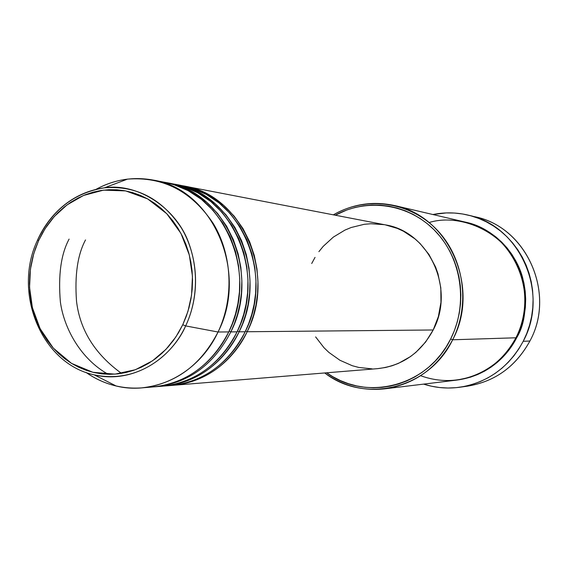 <?xml version="1.0" encoding="UTF-8"?>
<svg xmlns="http://www.w3.org/2000/svg" width="568" height="568" viewBox="0 0 568 568"><rect width="100%" height="100%" fill="white"/><g stroke="black" fill="none" stroke-linecap="round" stroke-linejoin="round"><path stroke-width="0.85" d="M147.488 387.199C191.835 385.928 218.687 353.999 228.741 331.918L218.048 332.017L185.651 325.911L182.761 324.733L175.846 336.973L165.963 349.356L152.543 360.808L135.383 369.725L115.006 374.149L92.925 372.303L71.511 363.371L53.307 348.113L40.101 328.652L32.383 307.636L29.557 287.316L30.438 269.09L33.789 253.541L38.581 240.69L45.021 228.762L54.294 216.514L67.017 204.913L83.524 195.463L103.511 190.138L125.663 190.905L147.659 198.906L166.779 213.738L180.936 233.377L189.329 255.039L192.453 276.197L191.544 295.239L187.93 311.434L182.761 324.733L185.651 325.911C194.142 308.083 201.278 277.752 188.853 243.289C176.719 208.506 138.202 182.647 104.498 187.809C66.74 193.07 46.1 220.803 37.722 239.703L38.581 240.69L42.515 232.937L47.094 225.638L52.27 218.843L58 212.638L64.234 207.064L70.915 202.187L77.993 198.054L85.392 194.703L93.046 192.176L100.891 190.5L108.85 189.698L116.845 189.776L124.797 190.741L132.635 192.602L140.282 195.328L147.659 198.906L154.688 203.316L161.298 208.499L167.425 214.42L173.006 221.023L177.976 228.237L182.278 235.997L185.885 244.233L188.739 252.845L190.812 261.763L192.09 270.886L192.552 280.123L192.19 289.382L191.018 298.569L189.037 307.579L186.276 316.333L182.761 324.733L178.537 332.699L173.631 340.154L168.114 347.012L162.036 353.218L155.462 358.706L148.461 363.428L141.105 367.34L133.466 370.407L125.62 372.601L117.654 373.914L109.638 374.333L101.651 373.858L93.77 372.501L86.073 370.286L78.632 367.233L71.511 363.371L64.773 358.756L58.49 353.424L52.703 347.431L47.471 340.835L42.841 333.7L38.851 326.089L35.535 318.087L32.923 309.752L31.034 301.168L29.877 292.406L29.479 283.56L29.827 274.692L30.92 265.895L32.759 257.247L35.322 248.819L38.581 240.69L37.722 239.703C52.164 209.855 74.422 192.559 104.498 187.809C136.498 185.409 162.185 198.885 181.561 228.258C198.452 256.573 200.114 295.353 185.651 325.911L218.048 332.017C234.208 298.157 232.326 255.117 213.433 223.764C191.75 191.253 163.094 176.371 127.466 179.133C116.454 180.489 105.989 183.883 96.07 189.329C114.118 179.552 133.104 176.463 153.019 180.049C212.361 188.86 249.04 271.859 218.048 332.017L228.741 331.918C259.32 272.697 223.117 190.983 164.507 182.264L153.019 180.049M385.331 224.864L397.309 228.386L403.5 231.247L414.938 238.851L420.079 243.53L428.925 254.421L435.564 266.981L437.971 273.74L440.818 287.869L440.953 302.339L438.375 316.568L433.192 329.98C420.689 352.991 402.13 365.884 377.514 368.653L173.432 385.289C205.857 381.618 230.445 363.769 247.179 331.74L433.192 329.98L247.179 331.74L250.602 323.81L253.612 314.871L255.998 304.881L257.545 293.834L257.964 281.799L256.977 268.934L254.301 255.494L249.693 241.876L242.99 228.563L234.172 216.138L223.401 205.197L210.984 196.272L197.416 189.762L184.323 186.084C241.663 194.646 277.042 274.145 247.179 331.74L245.561 330.966L247.179 331.74C237.559 352.501 213.319 381.881 172.338 385.367M85.512 239.93C77.596 254.691 74.607 275.161 76.531 301.338C79.967 330.129 94.962 354.148 121.516 373.389M166.822 385.707C209.656 383.798 235.386 353.104 245.177 331.762C275.125 273.989 239.653 194.249 182.172 185.672L175.647 184.408C233.547 193.042 269.289 273.513 239.114 331.818C229.394 352.834 204.899 382.576 163.506 386.091L164.621 386.006C197.373 382.3 222.202 364.237 239.114 331.818L245.177 331.762L239.114 331.818L237.445 331.023L239.114 331.818L242.571 323.788L245.61 314.743L248.024 304.625L249.586 293.436L250.012 281.259L249.018 268.231L246.313 254.634L241.656 240.846L234.882 227.37L225.979 214.803L215.094 203.727L202.556 194.703L188.853 188.122L174.546 184.202M157.854 386.432C201.136 384.543 227.164 353.459 237.062 331.84C267.322 273.35 231.481 192.637 173.446 183.982L166.765 182.697C225.226 191.402 261.337 272.867 230.842 331.897L237.062 331.84L230.842 331.897C213.753 364.713 188.675 382.995 155.604 386.744L154.46 386.829M229.138 331.087L230.842 331.897L229.138 331.087M108.232 374.312C80.819 359.104 64.035 328.531 60.393 302.084C58.092 275.175 60.989 254.18 69.097 239.1M420.647 375.718C469.14 393.184 507.352 358.99 515.921 337.79L452.66 339.778L450.665 338.968C428.002 386.446 366.09 402.037 326.664 372.8L332.99 376.804L340.551 380.652L348.447 383.698L356.612 385.92L364.961 387.291L373.417 387.788L381.909 387.404L390.344 386.133L398.637 383.989L406.716 380.979L414.491 377.138L421.889 372.487L428.833 367.077L435.244 360.964L441.059 354.191L446.221 346.835L450.665 338.968L454.357 330.668L457.247 322.02L459.306 313.103L460.513 304.022L460.861 294.863L460.336 285.718L458.951 276.687L456.715 267.855L453.662 259.313L449.82 251.155L445.227 243.459L439.937 236.295L434.009 229.742L427.498 223.856L420.476 218.701L413.014 214.314L405.19 210.742L397.089 208.009L388.775 206.141L380.347 205.147L371.877 205.034L363.456 205.801L355.149 207.426L347.048 209.897L335.283 215.208C367.297 197.6 409.272 203.756 435.486 231.254C461.77 258.646 468.295 304.164 450.665 338.968L452.66 339.778C470.808 303.994 463.793 257.119 436.444 229.33C409.166 201.42 365.835 195.932 333.366 214.839C352.621 203.976 373.048 200.887 394.632 205.573C448.819 216.124 480.741 287.955 452.66 339.778L515.921 337.79C540.402 293.202 512.542 231.375 464.993 222.038L394.632 205.573M472.746 216.358C525.038 224.829 556.796 292.321 529.909 341.02C555.951 293.684 526.912 228.002 476.524 217.217L469.061 215.336M456.757 380.091L470.375 377.216L477.567 374.568L484.497 371.195L491.079 367.113L497.256 362.377L502.95 357.016L508.119 351.088L512.705 344.648L516.653 337.768C525.208 323.987 527.303 304.356 522.922 278.86C516.958 253.939 493.968 228.322 465.398 222.138L476.069 225.432L483.041 228.584L489.694 232.447L495.949 236.991L501.75 242.16L507.032 247.911L511.747 254.194L515.829 260.939L519.251 268.089L521.978 275.558L523.966 283.29L525.201 291.192L525.677 299.187L525.379 307.203L524.314 315.141L522.489 322.936L519.926 330.505L516.653 337.768L516.085 337.477L516.653 337.768C508.729 353.679 489.765 375.767 456.764 380.091M377.457 368.66L385.537 367.489L392.105 365.756L398.502 363.35L410.494 356.569L415.975 352.266L425.617 342.042L433.192 329.98C455.5 288.686 428.932 231.566 385.374 224.871L184.323 186.084M523.213 341.297L529.909 341.02L523.213 341.297C508.914 367.34 487.706 382.662 459.59 387.262C447.314 388.902 435.315 387.852 423.6 384.117L431.531 386.233L439.689 387.546L447.946 388.022L456.225 387.653L464.454 386.439L472.54 384.387L480.414 381.504L487.997 377.826L495.204 373.375L501.963 368.199L508.204 362.341L513.87 355.866L518.889 348.823L523.213 341.297L526.806 333.352L529.61 325.074L531.612 316.539L532.777 307.849L533.103 299.08L532.585 290.326L531.229 281.678L529.042 273.222L526.06 265.043L522.311 257.226L517.831 249.849L512.67 242.983L506.883 236.7L500.529 231.048L493.677 226.099L486.4 221.882L478.767 218.446L470.858 215.812L462.75 214.008L454.528 213.043L446.263 212.922L432.873 214.526C444.929 212.091 456.963 212.354 468.99 215.322C520.167 226.263 549.689 293.116 523.213 341.297M155.604 386.744L162.391 386.19C195.214 382.47 220.107 364.351 237.062 331.84L240.591 323.639L243.672 314.388L246.1 304.022L247.634 292.555L247.968 280.059L246.81 266.711L243.842 252.796L238.83 238.752L231.623 225.106L222.209 212.489L210.792 201.526L197.742 192.779L183.599 186.624L168.966 183.251M141.659 387.88C121.474 389.272 102.936 384.124 86.052 372.445C95.325 378.934 105.357 383.45 116.163 385.999C154.936 395.669 198.935 373.176 218.048 332.017C200.681 365.451 175.221 384.075 141.659 387.88L153.317 386.929C186.467 383.173 211.608 364.834 228.741 331.918L232.326 323.568L235.457 314.132L237.914 303.553L239.447 291.853L239.76 279.101L238.524 265.483L235.436 251.297L230.246 236.998L222.805 223.146L213.121 210.373L201.406 199.347L188.051 190.614L173.623 184.564L158.742 181.362M185.651 325.911C168.547 363.051 129.135 383.499 94.267 374.866C142.611 384.912 176.101 348.944 185.651 325.911M459.59 387.262L467.279 386.197C494.962 381.668 515.836 366.608 529.909 341.02C514.956 367.965 492.797 383.166 463.438 386.638M384.614 388.846C362.64 391.153 342.674 385.857 324.719 372.956C364.713 404.224 429.238 388.895 452.66 339.778C437.325 368.029 414.64 384.387 384.614 388.846L456.345 380.148C482.693 376.236 502.552 362.121 515.921 337.79C524.165 321.907 530.881 293.393 515.936 262.395C501.097 230.899 459.391 213.085 429.025 222.557M311.718 263.495L315.027 257.396M318.882 251.659L323.242 246.327L333.324 237.112L344.918 230.104L351.152 227.512L364.202 224.31L370.897 223.735L384.309 224.672M372.118 368.866L358.763 367.446L352.274 365.714L339.962 360.282L328.929 352.451L324.016 347.73L315.623 336.895M164.621 386.006L171.245 385.466C203.756 381.788 228.4 363.882 245.177 331.762L248.67 323.668L251.716 314.53L254.123 304.292L255.636 292.967L255.969 280.627L254.826 267.45L251.894 253.711L246.938 239.831L239.802 226.355L230.494 213.887L219.198 203.046L206.283 194.391L192.282 188.299L177.798 184.948M165.636 182.484L180.084 186.446L193.929 193.092L206.589 202.222L217.587 213.426L226.582 226.149L233.42 239.788L238.127 253.747L240.86 267.514L241.861 280.706L241.428 293.038L239.852 304.363L237.41 314.608L234.343 323.767L230.842 331.897M127.466 179.133L104.498 187.809C74.223 192.758 51.937 210.146 37.63 239.966C12.404 292.229 41.215 363.797 94.267 374.866L116.163 385.999"/></g></svg>
